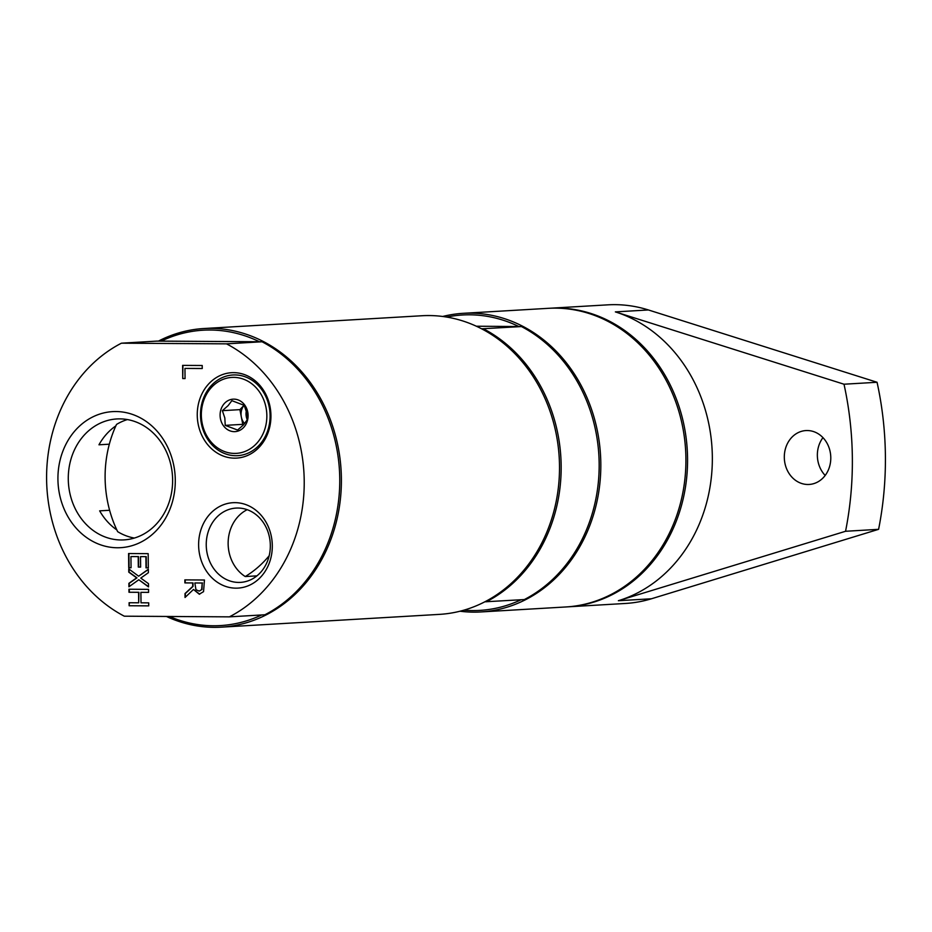 <?xml version="1.0" encoding="UTF-8"?>
<svg xmlns="http://www.w3.org/2000/svg" width="932" height="932" viewBox="0 0 932 932"><rect width="100%" height="100%" fill="white"/><g stroke="black" fill="none" stroke-linecap="round" stroke-linejoin="round"><path stroke-width="1.4" d="M134.359 538.055A60.58 52.145 86.6 0 1 117.665 531.671A110.337 94.971 86.6 0 1 116.535 424.421A60.58 52.145 86.6 0 1 127.416 419.563M269.173 555.763A110.337 94.971 86.6 0 1 245.244 576.547A37.21 32.026 86.6 0 1 228.154 542.04A37.21 32.026 86.6 0 1 247.19 509.688M256.929 575.871L245.244 576.547M116.815 529.912A60.58 52.145 86.6 0 1 99.654 510.853L109.615 510.27M109.335 444.191L98.967 444.797A60.58 52.145 86.6 0 1 115.883 425.854M119.809 418.876A60.58 52.145 86.6 0 1 172.583 478.069A60.58 52.145 86.6 0 1 123.991 539.896A60.58 52.145 86.6 0 1 121.078 539.977A60.58 52.145 86.6 0 1 68.316 480.784A60.58 52.145 86.6 0 1 116.896 418.946A60.58 52.145 86.6 0 1 119.809 418.876M117.316 547.76A68.141 58.646 -93.4 0 0 167.061 445.915A68.141 58.646 -93.4 0 0 65.426 445.275A68.141 58.646 -93.4 0 0 117.316 547.76M124.306 616.192L229.377 616.856A149.574 128.744 -93.4 0 0 304.216 480.83A149.574 128.744 -93.4 0 0 226.511 343.85L121.44 343.186A149.574 128.744 -93.4 0 0 46.6 479.211A149.574 128.744 -93.4 0 0 124.306 616.192M235.901 588.162A42.779 36.826 -93.4 0 0 267.135 524.215A42.779 36.826 -93.4 0 0 203.327 523.819A42.779 36.826 -93.4 0 0 235.901 588.162M129.129 605.753L129.094 602.736L138.693 602.794L138.577 592.321L128.989 592.263L128.954 589.234L148.549 589.362L148.584 592.379L140.895 592.333L141.012 602.806L148.701 602.853L148.724 605.882L129.129 605.753L129.42 602.736M128.931 586.799L128.896 583.339L136.643 577.852L128.779 572.166L128.744 568.904L138.635 576.209L148.339 569.242L148.374 572.714L140.767 578.085L148.491 583.665L148.526 586.927L138.798 579.751L128.931 586.799M128.581 553.526L148.176 553.655L148.328 567.879L146.009 567.868L145.893 556.66L140.522 556.625L140.639 567.075L138.309 567.064L138.204 556.614L130.934 556.567L131.051 567.774L128.733 567.763L128.581 553.526M182.742 378.555L182.614 365.379L202.209 365.495L202.244 368.524L184.955 368.42L185.06 378.578L182.742 378.555L182.94 365.379M185.037 597.482L185.002 593.556L192.726 586.414L192.691 582.954L184.885 582.908L184.851 579.879L204.458 580.007L203.549 591.645L199.285 594.208L193.483 589.443L185.037 597.482M199.704 594.197L193.483 589.443M234.538 458.16A42.779 36.826 -93.4 0 0 265.771 394.213A42.779 36.826 -93.4 0 0 201.964 393.817A42.779 36.826 -93.4 0 0 234.538 458.16M237.893 508.033A37.21 32.026 86.6 0 1 270.303 544.393A37.21 32.026 86.6 0 1 240.456 582.384A37.21 32.026 86.6 0 1 238.674 582.43A37.21 32.026 86.6 0 1 206.263 546.07A37.21 32.026 86.6 0 1 236.111 508.08A37.21 32.026 86.6 0 1 237.893 508.033M258.945 445.426A40.414 34.787 86.6 0 1 235.726 455.713A40.414 34.787 86.6 0 1 201.72 404.01A40.414 34.787 86.6 0 1 253.341 381.153A40.414 34.787 86.6 0 1 258.945 445.426M148.724 605.858L129.455 605.742M148.584 592.368L140.895 592.333M138.693 602.794L138.915 592.298L129.315 592.239L129.28 589.245M129.257 586.566L129.222 583.316L136.981 577.84L129.105 572.143L129.07 569.149M148.526 586.659L138.798 579.751M138.635 576.209L148.351 569.464M131.051 567.751L129.059 567.739L128.907 553.526M140.627 567.052L138.647 567.04L138.53 556.59L130.934 556.567M148.328 567.856L146.336 567.844L146.219 556.637L140.522 556.625M185.06 378.555L183.08 378.543M202.244 368.501L184.955 368.42M199.471 591.028L201.638 589.63L202.232 583.013L194.858 582.966L195.953 589.735L199.04 591.051M199.378 591.028L201.638 589.63M201.964 589.607L202.232 583.013M202.559 582.989L194.858 582.966M185.363 597.179L185.328 593.544L193.052 586.403L193.017 582.931L185.212 582.884L185.188 579.879M229.377 616.856L264.898 614.771A149.574 128.744 -93.4 0 0 339.749 478.757A149.574 128.744 -93.4 0 0 262.043 341.764L226.511 343.85M169.414 616.471A147.943 127.346 -93.4 0 0 261.647 614.969M121.44 343.186L156.972 341.1L262.043 341.764M259.329 341.695A147.943 127.346 -93.4 0 0 161.329 341.077M166.432 616.46A149.574 128.744 -93.4 0 0 221.338 627.154A149.574 128.744 -93.4 0 0 341.392 478.652A149.574 128.744 -93.4 0 0 203.828 328.53A149.574 128.744 -93.4 0 0 158.452 341.1M822.968 437.632A26.993 23.23 -93.4 0 0 825.181 475.448M807.263 430.537A26.993 23.23 86.6 0 1 830.773 456.901A26.993 23.23 86.6 0 1 809.127 484.454A26.993 23.23 86.6 0 1 807.834 484.489A26.993 23.23 86.6 0 1 784.325 458.113A26.993 23.23 86.6 0 1 805.97 430.561A26.993 23.23 86.6 0 1 807.263 430.537M566.679 606.907A149.574 128.744 -93.4 0 0 567.506 606.86A149.574 128.744 -93.4 0 0 687.56 458.358A149.574 128.744 -93.4 0 0 549.997 308.236A149.574 128.744 -93.4 0 0 549.169 308.282M549.997 308.236L607.827 304.846A149.574 128.744 86.6 0 1 648.404 309.96L877.059 382.271L844.008 384.217L615.365 311.894A149.574 128.744 -93.4 0 1 712.339 456.913A149.574 128.744 -93.4 0 1 618.382 600.709L845.557 531.275L878.596 529.329L651.433 598.775A149.574 128.744 86.6 0 1 625.337 603.47L567.506 606.86M878.596 529.329A312.15 268.684 -93.4 0 0 877.059 382.271M845.557 531.275A312.15 268.684 -93.4 0 0 844.008 384.217M480.761 611.951L565.852 606.965A149.574 128.744 -93.4 0 0 685.812 454.28A149.574 128.744 -93.4 0 0 555.53 308.142A149.574 128.744 -93.4 0 0 548.342 308.329L463.251 313.315A149.574 128.744 86.6 0 1 600.523 455.096A149.574 128.744 86.6 0 1 480.761 611.951A149.574 128.744 86.6 0 1 473.572 612.138A149.574 128.744 86.6 0 1 459.989 611.217M476.38 326.223L521.454 326.561L481.634 328.798M446.754 317.066A147.943 127.346 86.6 0 1 518.751 326.491M521.058 599.754A147.943 127.346 86.6 0 1 472.722 610.565A147.943 127.346 86.6 0 1 463.938 610.157M484.826 601.804L524.32 599.567A149.574 128.744 -93.4 0 0 599.159 463.542A149.574 128.744 -93.4 0 0 521.454 326.561M483.452 328.786A149.574 128.744 86.6 0 1 561.157 465.767A149.574 128.744 86.6 0 1 486.318 601.792M221.338 627.154L439.45 614.374A149.574 128.744 -93.4 0 0 559.212 457.519A149.574 128.744 -93.4 0 0 421.94 315.738L203.828 328.53M442.712 316.472A149.574 128.744 86.6 0 1 463.251 313.315M222.364 410.674L224.822 417.955L225.229 425.365L237.59 430.048L243.357 424.992L247.085 420.041L246.665 412.643L244.207 405.35L231.858 400.667L228.13 405.606L222.364 410.674L239.908 409.637L242.774 424.34L243.66 424.666M256.358 443.737A38.037 32.736 86.6 0 1 202.151 423.175A38.037 32.736 86.6 0 1 243.776 379.277A38.037 32.736 86.6 0 1 256.358 443.737M243.613 427.508A16.263 13.992 86.6 0 1 223.82 426.227A16.263 13.992 86.6 0 1 224.577 403.276A16.263 13.992 86.6 0 1 244.359 404.558A16.263 13.992 86.6 0 1 243.613 427.508M225.229 425.365L242.774 424.34M244.056 405.269L239.908 409.637M244.58 423.617A13.001 11.196 86.6 0 1 241.341 416.988A13.001 11.196 86.6 0 1 244.091 405.28M246.293 410.989A13.001 11.196 -93.4 0 0 247.108 419.423M618.382 600.709L651.433 598.775M615.365 311.894L648.404 309.96"/></g></svg>
